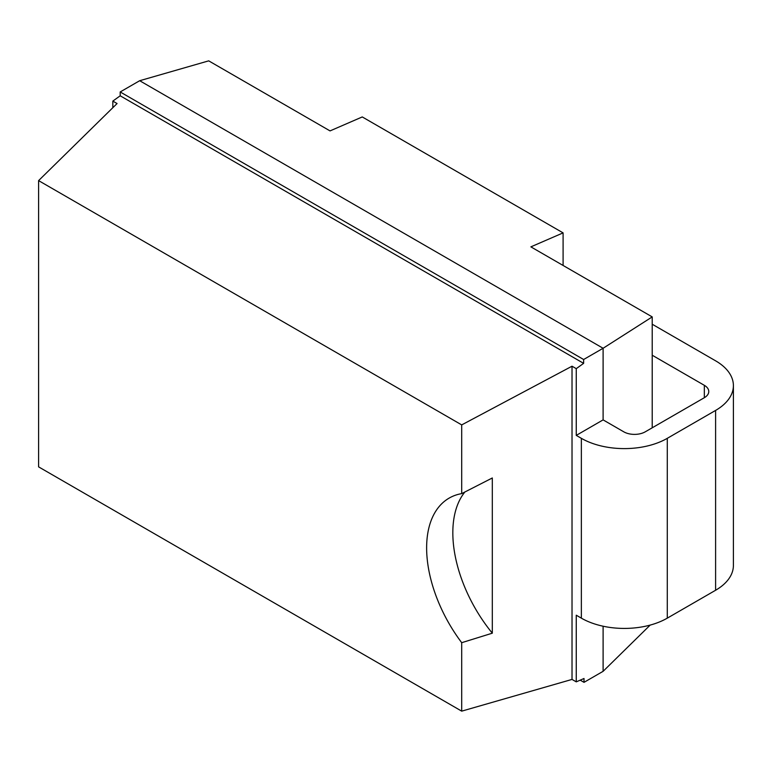 <?xml version="1.0" encoding="UTF-8"?>
<svg xmlns="http://www.w3.org/2000/svg" width="772" height="772" viewBox="0 0 772 772"><rect width="100%" height="100%" fill="white"/><g stroke="black" fill="none" stroke-linecap="round" stroke-linejoin="round"><path stroke-width="1.16" d="M650.178 625.088L603.106 671.322L584.018 682.342L580.216 680.151M652.215 355.226L704.325 385.315A15.189 8.772 180 0 1 708.773 391.52A15.189 8.772 180 0 1 704.325 397.715L645.257 431.818A15.189 8.772 180 0 1 623.776 431.818L603.106 419.881L603.106 348.268L652.215 316.906L530.875 246.857L563.097 232.883L362.261 116.939L330.04 130.902L208.71 60.853L139.684 80.713L120.2 91.955L120.2 95.796L583.632 363.351L576.259 368.659L572.023 366.208L572.023 679.418L576.259 681.859L576.259 615.207L581.355 618.15A60.756 35.078 180 0 0 667.278 618.15L715.605 590.252A60.756 35.078 180 0 0 733.4 565.442L733.4 385.624A60.756 35.078 0 0 0 715.605 360.823L652.215 324.221M652.215 427.804L652.215 316.906M603.106 671.322L603.106 626.217M603.106 419.881L576.259 435.389L581.355 438.332A60.756 35.078 0 0 0 667.278 438.332L715.605 410.424A60.756 35.078 0 0 0 733.4 385.624M576.259 435.389L576.259 368.659M112.828 107.704L112.828 101.103L117.064 103.544L38.6 180.619L461.704 424.899L572.023 366.208M584.018 682.342L584.018 678.501L576.259 681.859M139.684 80.713L603.106 348.268L583.632 359.511L583.632 363.351M112.828 101.103L120.2 95.796M38.6 180.619L38.6 466.867L461.704 711.147L461.704 642.69A108.804 62.812 60 0 1 449.169 498.094A108.804 62.812 60 0 1 461.704 493.617L461.704 424.899M572.023 679.418L461.704 711.147M464.918 491.957A108.804 62.812 -120 0 0 492.314 633.185L492.314 477.974L461.704 493.617M461.704 642.69L492.314 633.185M583.632 359.511L120.2 91.955M563.097 265.462L563.097 232.883M704.325 397.715L704.325 385.315M715.605 410.424L715.605 590.252M667.278 438.332L667.278 618.15M581.355 438.332L581.355 618.15"/></g></svg>
